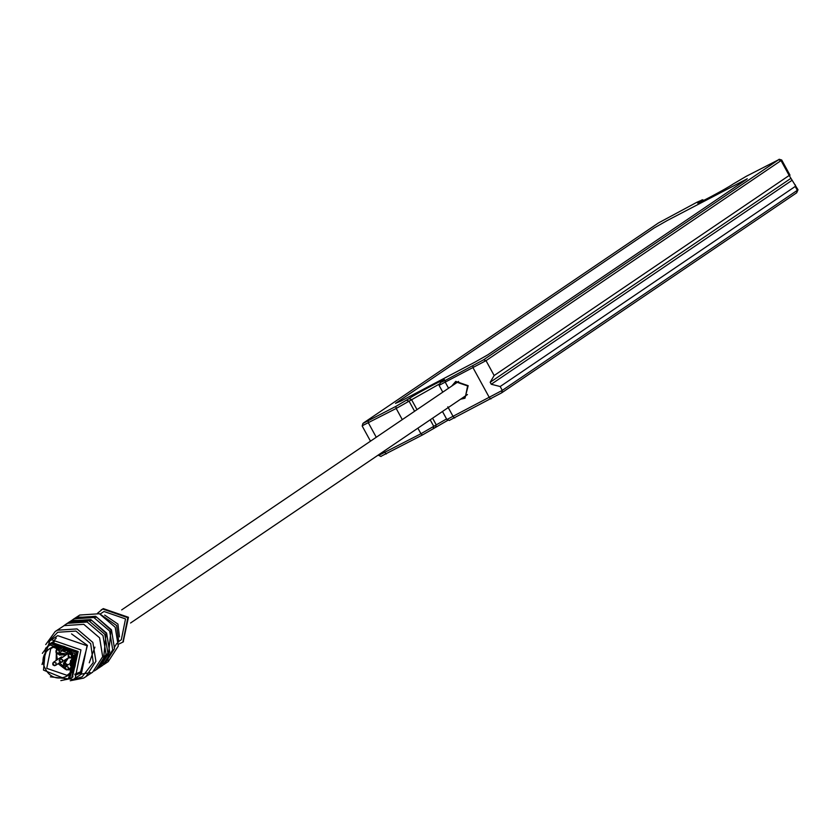 <?xml version="1.0" encoding="UTF-8"?>
<svg xmlns="http://www.w3.org/2000/svg" width="840" height="840" viewBox="0 0 840 840"><rect width="100%" height="100%" fill="white"/><g stroke="black" fill="none" stroke-linecap="round" stroke-linejoin="round"><path stroke-width="1.26" d="M381.591 456.005L422.436 434.983L448.235 420.084M446.544 418.94L420.935 433.745L379.144 455.165M378.126 455.133L381.034 456.498M795.375 184.968L795.207 186.47L500.178 386.526L491.264 384.258L490.182 382.274L494.151 375.522L789.17 175.466L798 189.756L797.318 190.334L502.288 390.39L447.647 419.139M450.093 419.979L501.659 392.847L796.677 192.791L798 189.777M449.536 420.462L446.964 419.706L442.47 411.495M363.5 422.971L658.529 222.905L696.948 202.23L701.621 200.235L699.206 201.873C689.703 208.184 725.424 189.389 733.068 184.065L746.214 176.327L778.586 159.747L483.567 359.814L445.137 380.478L440.465 382.483L442.89 380.846C452.393 374.535 416.671 393.33 409.017 398.654L395.881 406.392L362.933 423.433L362.187 426.006L370.493 441.179M362.87 425.429L396.186 408.461L439.625 383.88M442.89 380.846L444.14 379.827M442.785 392.154L439.152 385.518L440.465 382.483M439.834 384.941L486.014 360.654L781.032 160.587L781.704 160.01L779.142 159.264L778.586 159.747L781.032 160.587L789.17 175.466L790.02 175.192L781.715 160.02M700.087 202.178L699.206 201.873L697.988 202.944M704.739 200.498L702.177 199.752L701.621 200.235L704.067 201.075M460.614 399.2L464.94 398.244L468.185 385.697L455.721 381.392L451.721 386.096M395.493 403.379L654.245 227.923L667.107 220.605L654.245 227.923L395.493 403.379L401.1 400.985L395.493 403.379M667.107 220.605L747.285 178.763L667.107 220.605M746.602 179.34L487.851 354.795L474.989 362.114L487.851 354.795L746.602 179.34M474.989 362.114L401.1 400.985L474.989 362.114M453.925 384.594L456.624 382.137L467.618 385.928L465.455 396.596L462.808 397.709M490.182 382.274L790.608 178.553M791.69 180.537L491.264 384.258M45.518 669.029C34.377 650.465 63.284 635.26 72.912 654.623C84.042 673.187 55.136 688.391 45.518 669.029M46.736 668.346L50.736 648.669L52.007 647.913L53.519 647.231L72.293 654.896L70.665 672.514L67.022 675.328L46.736 668.346M42.357 653.352L49.161 644.27L50.799 643.283L76.955 652.302L71.799 677.659L70.161 678.647L60.848 680.621M45.581 648.312L51.072 643.787L76.492 652.544L69.888 678.143L66.728 679.486L43.491 670.1L45.581 648.312L49.97 644.952L74.939 653.551L68.45 678.699L66.728 679.486M49.78 643.871L52.017 642.464L78.162 651.483L72.398 677.24M97.566 613.19L103.278 608.611L128.447 617.284L123.186 641.897M101.084 609.966L102.669 609.021L127.838 617.704L122.882 642.106L118.587 644.186M100.275 613.935L104.023 611.499L125.528 618.912L121.296 639.765L118.902 641.393M104.675 615.079L117.926 624.067L119.469 636.888M116.76 643.44L114.156 647.692M99.708 613.861L116.634 625.579L118.755 641.949M72.902 619.553L79.769 615.038L99.393 613.746L115.206 627.249L118.283 646.118L108.224 661.615L103.561 664.745M73.794 618.912L76.02 617.578L95.645 616.287L111.458 629.79L114.534 648.659L104.475 664.157M78.414 617.096L96.831 617.305L110.995 630.032L107.867 660.545M71.726 621.012L72.303 620.613M68.072 622.828L74.214 618.807L93.828 617.526L109.641 631.019L112.718 649.898L102.669 665.385L98.721 668.031M68.964 622.188L71.19 620.855L90.814 619.574L106.617 633.077L109.694 651.945L99.645 667.433M73.573 620.372L92.001 620.592L106.155 633.318L103.037 663.821M96.012 669.889L106.071 654.402L102.995 635.534L87.181 622.03L67.557 623.322L65.331 624.655L67.148 623.417L69.373 622.083L88.998 620.802L104.811 634.305L107.888 653.174L97.829 668.661L94.258 670.981M94.91 647.136L89.271 662.792M45.717 644.595L55.178 631.544L64.166 625.622L83.79 624.33L99.603 637.833L102.68 656.702L92.62 672.2L83.633 678.111L70.234 680.736M55.178 631.544L57.404 630.2L77.028 628.919L92.841 642.422L95.918 661.29L85.859 676.778M48.237 642.054L57.698 632.268L75.978 631.071L90.689 643.639L93.24 662.613L82.12 676.872L73.511 679.34M42 664.493L49.78 640.889L57.729 635.649L87.055 645.75L81.281 674.195L73.332 679.434L50.368 676.83M49.78 640.889L51.618 639.786L80.945 649.898L75.17 678.332M74.193 660.975L72.965 661.553M73.7 658.466L70.549 660.597L70.182 663.442M63.525 662.981L63.609 664.818L66.118 666.194M63.756 662.865L66.434 659.2M65.026 655.61L64.082 654.875L59.42 655.053M69.237 650.948L67.736 651.494L66.308 654.738L65.352 654.014L60.89 654.055L59.462 655.022L57.718 653.394M58.863 648.459L59.724 647.083M60.711 646.517L59.441 647.377L61.352 647.682M67.872 650.097L65.153 650.738L63.252 650.034M62.948 657.017L60.743 657.342M63.609 664.818L64.88 663.957L65.026 662.004L65.404 662.403L68.418 657.856L71.663 657.92L73.028 656.534M70.644 652.964L68.439 653.289M57.141 652.586L56.595 651.599L57.141 652.586M69.353 656.796L68.817 655.809L69.353 656.796M53.96 664.892L53.424 663.904L53.96 664.892M66.181 669.102L65.636 668.115L66.181 669.102M60.449 661.668L59.913 660.671L60.449 661.668M383.901 451.217L386.264 454.01M422.436 434.983L420.935 433.745L417.879 428.169M795.207 186.47L797.318 190.334L796.677 192.791M500.178 386.526L502.288 390.39L501.659 392.847M472.846 365.904L473.151 367.973L489.426 397.709L490.938 398.947M447.825 406.822L453.254 416.735L454.766 417.974M432.6 418.194L436.212 424.778L435.572 427.245M430.185 419.832L433.797 426.426L433.156 428.883M376.268 437.262L368.477 423.034L368.172 420.966M395.881 406.392L396.186 408.461L402.286 419.612M414.593 411.274L409.048 401.142L406.602 400.292M417.007 409.626L411.464 399.494L409.017 398.654M448.56 388.238L445.442 382.546L445.137 380.478M494.151 375.522L486.014 360.654L483.567 359.814M64.659 664.104L63.567 662.949M52.731 642.106L56.27 638.064M71.558 633.906L87.423 645.361L80.199 673.355L75.127 675.139M56.522 646.475L56.154 660.45M58.086 663.695L65.1 669.06M67.4 669.774L72.471 670.005M58.107 646.359L56.543 650.055M56.175 652.134L57.393 659.61M59.315 662.865L65.079 667.485M69.184 668.672L73.174 668.577M73.374 657.437L71.495 659.379M73.563 658.004L71.841 659.127M74.392 665.301L72.356 664.598L72.986 663.306L71.18 663.526L70.371 664.682L71.746 667.422M74.907 663.968L72.986 663.306L74.298 662.424M72.356 664.598L71.053 665.291L71.915 667.485L71.82 666.687L73.857 667.391M73.836 668.147L71.915 667.485M60.134 647.598L60.47 646.937M57.718 654.066L59.693 652.449M66.318 653.803L59.693 653.111M58.989 653.205L60.585 653.594M64.691 662.403L67.704 658.34M67.389 665.332L64.88 663.957L65.331 663.39L68.103 664.85M65.404 662.403L65.331 663.39M68.365 650.16L67.505 650.307M71.778 657.846L73.364 657.426M68.534 650.307L67.557 651.62M56.879 649.813L55.965 650.822L56.038 652.491L57.572 653.394L58.842 653.026L59.325 650.654L56.879 649.813M69.101 654.024L68.187 655.032L68.25 656.712L69.794 657.605L71.064 657.237L71.547 654.864L69.101 654.024M53.708 662.12L52.794 663.127L52.857 664.808L54.401 665.7L55.671 665.332L56.154 662.97L53.708 662.12M65.93 666.33L65.016 667.338L65.079 669.018L66.612 669.911L67.893 669.543L68.365 667.18L65.93 666.33M62.002 662.203L62.633 659.736L60.039 658.99L59.115 660.786L60.89 662.476L69.048 657.437M467.46 394.548L130.557 623.007M458.577 381.444L121.674 609.903M53.519 647.231L60.848 646.579L71.368 653.489L74.172 664.828L70.665 672.514M49.161 644.27L50.368 643.45M71.799 677.659L73.007 676.841M122.882 642.106L123.491 641.697M65.331 624.655L63.672 625.884M90.447 672.683L81.522 674.026M53.466 642.758L54.443 641.413M80.777 671.738L74.802 674.226M74.245 661.448L71.18 663.526L70.245 665.353L71.809 667.517L73.763 668.188M60.89 654.055L59.619 654.917M71.967 657.731L73.237 656.87M67.736 651.494L69.006 650.633M65.762 648.333L58.842 653.026M61.457 646.695L56.732 649.908M72.817 656.05L71.064 657.237M70.875 652.806L68.943 654.119M60.144 662.298L55.671 665.332M61.457 656.859L53.55 662.214M71.285 667.244L67.893 669.543M73.668 661.07L65.772 666.425M69.153 652.806L60.039 658.99"/></g></svg>
